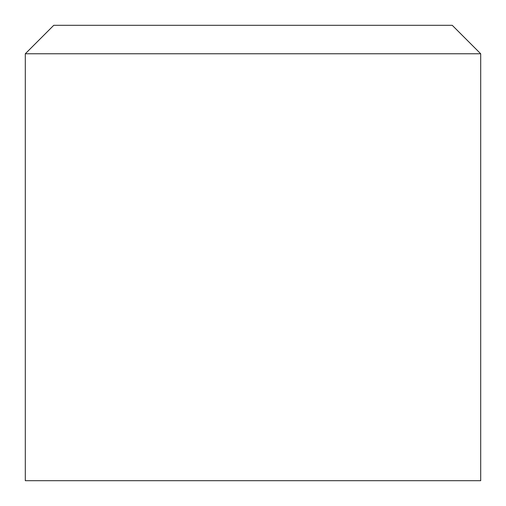 <?xml version="1.0" encoding="UTF-8"?>
<svg xmlns="http://www.w3.org/2000/svg" width="506" height="506" viewBox="0 0 506 506"><rect width="100%" height="100%" fill="white"/><g stroke="black" fill="none" stroke-linecap="round" stroke-linejoin="round"><path stroke-width="0.76" d="M25.3 53.762L25.3 480.7L480.7 480.7L480.7 53.762L25.3 53.762L53.762 25.3L452.237 25.3L480.7 53.762"/></g></svg>
